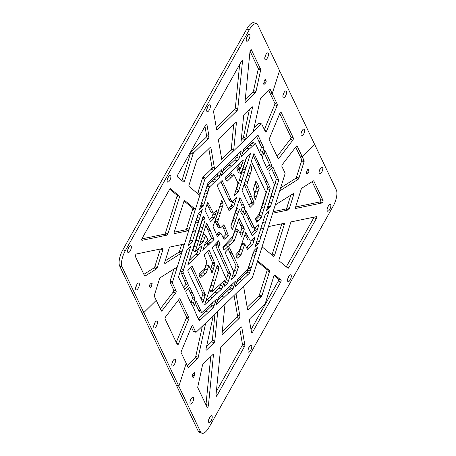 <?xml version="1.0" encoding="UTF-8"?>
<svg xmlns="http://www.w3.org/2000/svg" width="456" height="456" viewBox="0 0 456 456"><rect width="100%" height="100%" fill="white"/><g stroke="black" fill="none" stroke-linecap="round" stroke-linejoin="round"><path stroke-width="0.68" d="M304.112 160.66L301.672 159.703L299.752 155.656L302.185 156.613L304.112 160.66A1.419 0.547 -68.6 0 1 304.044 161.794L298.942 178.017A1.419 0.547 -68.6 0 1 298.127 179.316L280.577 190.409A1.419 0.547 -68.6 0 1 280.28 190.465A1.419 0.547 -68.6 0 1 280.212 189.183L274.928 205.964A1.419 0.547 -68.6 0 1 275.743 204.664L293.293 193.572A1.419 0.547 -68.6 0 1 293.584 193.515A1.419 0.547 -68.6 0 1 293.658 194.797L289.315 208.591A1.419 0.547 -68.6 0 1 288.346 209.959L273.309 213.083A1.419 0.547 -68.6 0 1 273.167 213.072A1.419 0.547 -68.6 0 1 273.098 211.789L268.048 227.835A1.419 0.547 -68.6 0 1 269.017 226.472L284.054 223.349A1.419 0.547 -68.6 0 1 284.196 223.36A1.419 0.547 -68.6 0 1 284.27 224.643L274.717 254.989A1.419 0.547 -68.6 0 1 273.611 256.346A1.419 0.547 -68.6 0 1 273.549 256.312L262.394 247.089A1.419 0.547 -68.6 0 1 262.382 245.841L257.104 262.622A1.419 0.547 -68.6 0 1 258.21 261.26A1.419 0.547 -68.6 0 1 258.267 261.299L269.428 270.516A1.419 0.547 -68.6 0 1 269.439 271.765L261.869 295.824A1.419 0.547 -68.6 0 1 261.208 296.998L248.201 309.618A1.419 0.547 -68.6 0 1 247.75 309.801A1.419 0.547 -68.6 0 1 247.557 309.487L243.766 287.44A1.419 0.547 -68.6 0 1 244.541 285.296L235.473 294.097A1.419 0.547 -68.6 0 1 235.917 293.915A1.419 0.547 -68.6 0 1 236.111 294.228L239.902 316.27A1.419 0.547 -68.6 0 1 239.126 318.413L222.71 334.333A1.419 0.547 -68.6 0 1 222.26 334.522A1.419 0.547 -68.6 0 1 222.061 333.82L224.876 305.366A1.419 0.547 -68.6 0 1 225.663 303.61L216.982 312.029A1.419 0.547 -68.6 0 1 217.432 311.841A1.419 0.547 -68.6 0 1 217.632 312.542L214.816 340.997A1.419 0.547 -68.6 0 1 214.029 342.752L206.568 349.991A1.419 0.547 -68.6 0 1 206.118 350.174A1.419 0.547 -68.6 0 1 205.969 349.182L213.055 316.589A1.419 0.547 -68.6 0 1 213.79 315.125L204.71 323.931A1.419 0.547 -68.6 0 1 205.16 323.743A1.419 0.547 -68.6 0 1 205.314 324.74L198.229 357.333A1.419 0.547 -68.6 0 1 197.494 358.792L188.716 367.302A1.419 0.547 -68.6 0 1 188.271 367.485A1.419 0.547 -68.6 0 1 188.129 367.342L186.202 363.295L178.872 386.278L176.432 385.32L198.138 430.937A12.757 4.902 111.4 0 0 199.409 432.242L201.843 433.2A12.757 4.902 111.4 0 0 209.218 427.033L333.114 206.255A12.757 4.902 111.4 0 0 336.328 189.981L257.862 25.063A12.757 4.902 111.4 0 0 256.591 23.758A12.757 4.902 111.4 0 0 249.215 29.925L125.326 250.697A12.757 4.902 111.4 0 0 122.105 266.977L200.572 431.889A12.757 4.902 111.4 0 0 201.843 433.2M198.229 357.333L195.789 356.375A1.419 0.547 -68.6 0 1 195.054 357.84L187.222 365.438M239.902 316.27L237.462 315.318A1.419 0.547 -68.6 0 1 236.687 317.462L222.3 331.415M220.658 348.031A1.419 0.547 -68.6 0 1 221.439 346.269L241.156 327.151A1.419 0.547 -68.6 0 1 241.606 326.969A1.419 0.547 -68.6 0 1 241.794 327.283L244.849 345.044A1.419 0.547 -68.6 0 1 244.439 346.685L216.959 395.654A1.419 0.547 -68.6 0 1 216.144 396.338A1.419 0.547 -68.6 0 1 215.945 395.643L220.658 348.031M214.816 340.997L212.376 340.039A1.419 0.547 -68.6 0 1 211.595 341.795L206.5 346.737M212.758 354.688A1.419 0.547 -68.6 0 1 213.208 354.506A1.419 0.547 -68.6 0 1 213.408 355.207L208.443 405.361A1.419 0.547 -68.6 0 1 207.947 406.752A1.419 0.547 -68.6 0 1 207.212 407.299A1.419 0.547 -68.6 0 1 207.07 407.157L197.796 387.663A1.419 0.547 -68.6 0 1 197.79 386.819L202.43 365.455A1.419 0.547 -68.6 0 1 203.165 363.996L212.758 354.688M192.307 376.132A1.419 0.547 -68.6 0 1 193.036 373.817L194.091 372.797A1.419 0.547 -68.6 0 1 194.541 372.615A1.419 0.547 -68.6 0 1 194.689 373.606L194.205 375.829A1.419 0.547 -68.6 0 1 193.019 377.477A1.419 0.547 -68.6 0 1 192.882 377.329L192.307 376.132M208.443 405.361L206.009 404.404A1.419 0.547 -68.6 0 1 205.941 404.78M206.009 404.404L210.735 356.655M212.376 340.039L214.953 313.996M195.789 356.375L202.344 326.222M237.462 315.318L234.053 295.471M191.092 398.857A3.688 1.419 -68.6 0 1 190.066 401.485M191.013 399A3.688 1.419 -68.6 0 1 193.144 397.216A3.688 1.419 -68.6 0 1 193.116 401.166A3.688 1.419 -68.6 0 1 190.448 404.079A3.688 1.419 -68.6 0 1 191.013 399M269.428 270.516L266.988 269.559A1.419 0.547 -68.6 0 1 267.005 270.807L259.43 294.867A1.419 0.547 -68.6 0 1 258.774 296.041L247.18 307.287M266.988 269.559L257.52 261.738M281.791 223.822L272.283 254.032A1.419 0.547 -68.6 0 1 271.861 254.915M273.138 211.652L285.912 209.002L288.346 209.959M290.814 195.139L286.881 207.64A1.419 0.547 -68.6 0 1 285.912 209.002M280.617 187.883L295.688 178.359L298.127 179.316M301.672 159.703A1.419 0.547 -68.6 0 1 301.61 160.837L296.503 177.059A1.419 0.547 -68.6 0 1 295.688 178.359M216.361 391.425L242.005 345.733L244.439 346.685M244.849 345.044L242.41 344.092A1.419 0.547 -68.6 0 1 242.005 345.733M242.41 344.092L239.736 328.525M251.022 329.659L278.297 281.056L280.736 282.013L252.544 332.247A1.419 0.547 -68.6 0 1 251.723 332.931A1.419 0.547 -68.6 0 1 251.535 332.618L249.449 320.494A1.419 0.547 -68.6 0 1 250.224 318.351L264.697 304.317A1.419 0.547 111.4 0 0 265.352 303.143L273.771 276.399A1.419 0.547 -68.6 0 1 274.882 275.036A1.419 0.547 -68.6 0 1 274.94 275.076L281.01 280.092A1.419 0.547 -68.6 0 1 280.736 282.013M281.01 280.092L278.576 279.135A1.419 0.547 -68.6 0 1 278.297 281.056M278.576 279.135L274.193 275.515M295.613 206.99L319.582 202.019L322.016 202.977L295.779 208.42A1.419 0.547 -68.6 0 1 295.642 208.409A1.419 0.547 -68.6 0 1 295.568 207.127L301.148 189.388A1.419 0.547 -68.6 0 1 301.963 188.089L313.346 180.895A1.419 0.547 -68.6 0 1 313.642 180.838A1.419 0.547 -68.6 0 1 313.779 180.981L323.053 200.475A1.419 0.547 -68.6 0 1 322.877 201.911A1.419 0.547 -68.6 0 1 322.016 202.977M323.053 200.475L320.619 199.517A1.419 0.547 -68.6 0 1 320.443 200.953A1.419 0.547 -68.6 0 1 319.582 202.019M320.619 199.517L312.126 181.665M288.842 267.569A1.419 0.547 -68.6 0 1 288.021 268.259A1.419 0.547 -68.6 0 1 287.958 268.219L279.066 260.866A1.419 0.547 -68.6 0 1 279.049 259.624L290.518 223.172A1.419 0.547 -68.6 0 1 291.487 221.81L316.396 216.64A1.419 0.547 -68.6 0 1 316.532 216.651A1.419 0.547 -68.6 0 1 316.322 218.601L288.842 267.569L286.402 266.617A1.419 0.547 -68.6 0 1 286.271 266.828M286.402 266.617L313.882 217.649L316.322 218.601M314.127 217.113A1.419 0.547 -68.6 0 1 313.882 217.649M328.263 205.992A3.688 1.419 -68.6 0 1 327.237 208.614M209.646 417.371A3.688 1.419 -68.6 0 1 208.614 419.999M249.187 346.913A3.688 1.419 -68.6 0 1 248.155 349.535M288.722 276.45A3.688 1.419 -68.6 0 1 287.696 279.078M320.26 168.691A3.688 1.419 -68.6 0 1 319.228 171.314M306.797 173.833A1.419 0.547 -68.6 0 1 306.506 173.89A1.419 0.547 -68.6 0 1 306.432 172.607L307.042 170.658A1.419 0.547 -68.6 0 1 308.153 169.301A1.419 0.547 -68.6 0 1 308.296 169.45L308.866 170.647A1.419 0.547 -68.6 0 1 308.746 171.929A1.419 0.547 -68.6 0 1 307.982 173.086L306.797 173.833L306.329 173.65M320.175 168.828A3.688 1.419 -68.6 0 1 322.306 167.05A3.688 1.419 -68.6 0 1 322.278 170.994A3.688 1.419 -68.6 0 1 319.616 173.913A3.688 1.419 -68.6 0 1 320.175 168.828M288.642 276.592A3.688 1.419 -68.6 0 1 290.774 274.808A3.688 1.419 -68.6 0 1 290.746 278.758A3.688 1.419 -68.6 0 1 288.084 281.671A3.688 1.419 -68.6 0 1 288.642 276.592M249.101 347.05A3.688 1.419 -68.6 0 1 251.233 345.272A3.688 1.419 -68.6 0 1 251.205 349.222A3.688 1.419 -68.6 0 1 248.543 352.135A3.688 1.419 -68.6 0 1 249.101 347.05M209.56 417.514A3.688 1.419 -68.6 0 1 211.692 415.729A3.688 1.419 -68.6 0 1 211.664 419.68A3.688 1.419 -68.6 0 1 209.002 422.592A3.688 1.419 -68.6 0 1 209.56 417.514M328.183 206.135A3.688 1.419 -68.6 0 1 330.315 204.351A3.688 1.419 -68.6 0 1 330.286 208.301A3.688 1.419 -68.6 0 1 327.625 211.213A3.688 1.419 -68.6 0 1 328.183 206.135M295.693 147.134L299.752 155.656L302.185 156.613L314.623 144.364L302.185 156.613L297.141 146.011A1.419 0.547 -68.6 0 0 296.998 145.863A1.419 0.547 -68.6 0 0 296.389 146.233L282.486 164.365A1.419 0.547 -68.6 0 0 281.922 166.491L285.017 172.989A1.419 0.547 111.4 0 1 284.949 174.129L252.59 276.957A1.419 0.547 111.4 0 1 251.929 278.131L196.314 332.076A1.419 0.547 111.4 0 1 195.863 332.259L193.424 331.301A1.419 0.547 111.4 0 1 193.281 331.159L191.343 327.077M172.984 360.799A3.688 1.419 -68.6 0 1 171.958 363.426M172.904 360.941A3.688 1.419 -68.6 0 1 175.036 359.157A3.688 1.419 -68.6 0 1 175.007 363.107A3.688 1.419 -68.6 0 1 172.345 366.02A3.688 1.419 -68.6 0 1 172.904 360.941M241.458 236.259L241.868 236.419C241.948 237.245 241.315 236.202 239.97 233.284L238.157 229.887L234.287 240.677L223.953 250.367L222.784 247.066L232.754 236.527L239.109 218.276L244.365 229.032L241.697 236.544M192.261 266.441L205.411 294.61L202.863 302.624L187.718 270.784L189.115 269.057C190.944 267.153 192.005 266.287 192.284 266.458L192.232 266.435M205.411 294.61L202.971 293.653L190.813 267.381M201.147 299.558L202.971 293.653M201.421 298.726L203.86 299.677M221.445 200.857C221.622 200.315 222.009 200.8 222.608 202.321L223.161 204.22L217.563 222.192L220.442 228L223.628 225.025C223.611 224.398 224.295 225.595 225.691 228.627L228.331 235.513L224.084 239.383L220.978 233.347L217.341 236.55L213.037 226.655L221.713 200.68M223.161 204.22L220.704 202.937M217.563 222.192L215.129 221.24L220.727 203.262M220.442 228L217.934 227.048L215.129 221.24M222.967 237.559L225.891 234.561L225.275 232.246L222.488 226.073M220.978 233.347L218.538 232.389L218.242 232.657L220.675 233.614M216.349 234.458L218.242 232.657M241.292 150.942L239.2 158.295L237.154 160.86L221.456 175.36L223.89 167.842L241.309 150.925M222.631 171.308L234.72 159.902L236.767 157.337L239.2 158.295M236.767 157.337L237.696 154.453M195.008 298.429L192.649 305.942C192.734 306.7 192.118 305.668 190.813 302.852L185.791 291.931L185.82 290.979L189.764 287.12L195.008 298.429L192.575 297.472L188.328 288.323M194.729 299.666L192.295 298.714L192.575 297.472M190.933 303.097L192.295 298.714M190.699 246.343L182.896 271.833L188.459 285.313L184.583 289.52L178.473 277.043L184.566 257.509C186.299 251.547 187.382 248.725 187.809 249.05L190.505 246.496M182.896 271.833L180.462 270.881L187.051 250.065M183.147 287.616L186.025 284.356L180.462 270.881M186.025 284.356L188.459 285.313M258.022 135.193L263.916 148.154L261.476 155.382C261.425 155.946 261.06 155.57 260.382 154.259L255.383 143.429L241.389 156.385L243.817 148.855L258.039 135.198M252.459 146.017L250.025 145.059L251.872 143.383L252.96 142.471L255.394 143.429L252.949 142.471M242.592 152.253L250.025 145.059M207.714 202.065L213.38 213.157L216.68 210.336L214.371 217.922L210.604 221.781L204.983 210.301L207.736 202.065M210.946 212.205L213.38 213.157L210.946 212.205L206.887 204.049M216.628 211.248L215.945 210.98M209.498 219.712L211.937 216.97L213.3 213.129M208.814 250.367C208.671 249.352 209.686 251.364 211.852 256.392L214.975 263.927L212.222 272.557C212.125 273.338 211.766 272.739 211.134 270.767L208.814 265.768L207.298 269.929C206.756 271.873 206.049 273.133 205.171 273.714L200.349 277.955L199.694 276.587C198.816 275.042 198.953 273.896 200.11 273.15L202.515 270.767C204.128 269.735 205.223 267.883 205.804 265.204L206.87 261.881L206.232 260.211C204.311 255.913 203.672 254.049 204.322 254.625L208.956 250.361M214.776 263.22L212.336 262.263L207.583 251.324M214.975 263.927L212.542 262.969L212.336 262.263M213.585 268.601L211.145 267.643L212.542 262.969M210.598 269.359L211.145 267.643M211.721 272.363L212.222 272.557L211.983 272.808M206.408 264.811L208.842 265.768L206.448 264.839M199.432 275.886L202.738 272.756C203.615 272.175 204.322 270.915 204.858 268.972L206.38 264.811M217.506 241.902L218.618 240.779L220.06 244.627L218.384 246.308C217.9 246.012 218.851 248.412 221.234 253.507L230.599 274.415L227.612 283.216L224.135 286.391L225.002 283.37C226.301 279.938 226.541 278.029 225.714 277.636L212.148 247.619L217.506 241.902M230.599 274.415L228.16 273.457L218.794 252.556C216.412 247.454 215.466 245.054 215.95 245.356L217.626 243.675L217.307 242.107M205.114 220.208L195.299 251.416L202.076 245.624L199.677 253.422L187.929 264.657L203.251 216.161C203.467 215.83 203.912 216.514 204.573 218.213L205.114 220.208L202.681 219.25L202.51 218.276M199.979 236.544L197.539 235.587L202.681 219.25M192.934 250.737L195.373 251.695L192.859 250.458L197.539 235.587M198.166 254.932L195.732 253.975L197.237 252.464L198.2 249.575L200.64 250.532M198.2 249.575L198.349 249.113M189.274 260.211L195.732 253.975M222.112 180.433L231.95 201.883L236.493 197.693L233.865 206.237L229.026 210.609L219.98 191.725C217.523 186.732 216.737 184.452 217.615 184.885L222.135 180.433M231.933 201.877L229.51 200.925L220.852 181.613M229.51 200.925L231.95 201.883M236.134 199.015L235.319 198.696M233.865 206.237L231.431 205.285L232.423 202.173L234.863 203.131M232.423 202.173L232.685 201.313M232.965 207.195L230.531 206.237L231.431 205.285M231.266 208.814L228.826 207.856L230.531 206.237M228.08 208.591L228.826 207.856M203.456 205.952L199.466 209.589L207.999 182.913L221.833 169.729L219.49 177.361L209.486 187.017L203.456 205.952L201.022 204.995L207.052 186.059L217.05 176.404L218.099 173.331M200.703 205.325L201.022 204.995M221.428 169.98L221.77 169.706M216.6 180.274L214.166 179.316M214.753 182.081L212.319 181.123M210.091 186.498L207.657 185.541M209.486 187.017L207.052 186.059M207.377 193.794L204.938 192.837M195.755 301.336L196.462 301.519L200.851 310.867C201.432 312.406 201.791 312.976 201.934 312.577L216.372 299.324L213.454 307.458L199.591 320.574C199.808 321.748 198.73 319.741 196.359 314.549L193.532 307.88L196.057 301.034M196.462 301.519L195.801 301.256M199.5 311.625C199.357 312.018 198.993 311.448 198.411 309.909L195.179 302.818M199.289 311.665L201.934 312.577M202.299 209.623L192.535 241.013L191.919 242.569L188.168 245.812L197.442 216.058L198.582 213.18L202.276 209.623M200.748 214.799L198.309 213.841L198.468 213.368M198.862 220.795L196.428 219.843L198.309 213.841M195.259 232.241L192.825 231.283L196.428 219.843M191.919 242.569L189.485 241.612L192.825 231.283M243.208 160.62L240.796 167.899L239.178 169.78L240.916 173.559L246.417 157.571L250.646 153.096L238.334 191.771L234.173 195.869L237.998 183.027L234.002 174.591L227.037 181.363L225.999 179.909C224.797 178.461 224.911 177.276 226.347 176.341L243.367 159.97L243.208 160.62L242.883 160.495M240.796 167.899L238.357 166.942L239.44 163.755M239.178 169.78L236.738 168.823L238.357 166.942M238.477 172.607L240.916 173.559L238.477 172.607L236.738 168.823M241.919 180.861L239.48 179.903L246.662 157.149M240.802 184.412L238.368 183.454L239.48 179.903M238.334 191.771L235.894 190.819L236.504 189.297L238.944 190.255M236.504 189.297L238.368 183.454M234.236 195.31L234.162 195.869M235.461 191.36L235.894 190.819M234.002 174.591L231.568 173.633L230.28 174.904L228.667 176.563L231.106 177.521M225.726 179.425L228.667 176.563M206.585 223.132L210.29 230.554L214.035 239.554L202.823 250.452L205.171 243.156L207.828 239.674L205.645 235.131L203.228 241.879L199.363 245.493L206.648 223.115M200.68 241.07L203.233 234.184M204.202 245.989L211.595 238.602L205.798 225.161M223.856 280.885C224.831 279.482 224.46 281.261 222.756 286.214L221.929 288.733L204.653 304.836L217.21 265.335L217.546 265.09L218.43 266.794L218.886 268.732L211.823 291.988L224.306 280.577M256.591 23.758L254.157 22.8A12.757 4.902 111.4 0 0 246.781 28.967L122.886 249.745A12.757 4.902 111.4 0 0 119.671 266.019L176.432 385.32L178.872 386.278L186.202 363.295L181.157 352.693A1.419 0.547 -68.6 0 1 181.334 351.257L191.531 326.621A1.419 0.547 -68.6 0 1 192.535 325.567A1.419 0.547 -68.6 0 1 192.677 325.709L195.721 332.11A1.419 0.547 111.4 0 0 195.863 332.259M259.316 123.148A1.419 0.547 111.4 0 0 259.179 123A1.419 0.547 111.4 0 0 258.729 123.183L254.117 127.657M277.282 104.264L274.843 103.307L269.798 92.705L272.232 93.657L277.282 104.264A1.419 0.547 -68.6 0 1 277.1 105.701L266.617 131.02A1.419 0.547 -68.6 0 1 265.62 132.075A1.419 0.547 -68.6 0 1 265.477 131.932L261.755 124.1A1.419 0.547 111.4 0 0 261.613 123.958A1.419 0.547 111.4 0 0 261.163 124.14L205.548 178.085A1.419 0.547 111.4 0 0 204.886 179.259L172.528 282.087A1.419 0.547 111.4 0 0 172.459 283.227L176.136 290.956A1.419 0.547 -68.6 0 1 175.577 293.077L162.051 310.724A1.419 0.547 -68.6 0 1 161.435 311.095A1.419 0.547 -68.6 0 1 161.293 310.946L154.327 296.297A1.419 0.547 -68.6 0 1 154.39 295.163L159.497 278.941A1.419 0.547 -68.6 0 1 160.312 277.641L176.369 267.49A1.419 0.547 -68.6 0 1 176.666 267.433A1.419 0.547 -68.6 0 1 176.74 268.715L182.018 251.934L179.578 250.977A1.419 0.547 -68.6 0 1 178.769 252.276L181.203 253.234L165.146 263.386A1.419 0.547 -68.6 0 1 164.85 263.443A1.419 0.547 -68.6 0 1 164.776 262.16L169.119 248.36A1.419 0.547 -68.6 0 1 170.088 246.998L183.853 244.142A1.419 0.547 -68.6 0 1 183.99 244.148A1.419 0.547 -68.6 0 1 184.064 245.431L189.115 229.385L186.675 228.427A1.419 0.547 -68.6 0 1 185.706 229.795L188.146 230.753L174.38 233.609A1.419 0.547 -68.6 0 1 174.243 233.597A1.419 0.547 -68.6 0 1 174.169 232.315L183.717 201.968A1.419 0.547 -68.6 0 1 184.828 200.611A1.419 0.547 -68.6 0 1 184.885 200.646L195.094 209.082A1.419 0.547 -68.6 0 1 195.111 210.33L200.389 193.555L197.95 192.597A1.419 0.547 -68.6 0 1 197.534 193.481M243.96 137.507L241.23 140.157M232.036 149.072L221.701 159.093M213.009 167.529L203.108 177.127A1.419 0.547 111.4 0 0 202.447 178.302L197.642 193.572M193.019 208.267L186.185 229.984M181.585 244.61L179.128 252.419M173.89 269.057L170.094 281.13A1.419 0.547 111.4 0 0 170.025 282.27L172.459 283.227M176.136 290.956L173.702 289.999L170.025 282.27M173.702 289.999A1.419 0.547 -68.6 0 1 173.137 292.125L175.577 293.077M165.648 316.783L179.168 299.142A1.419 0.547 -68.6 0 1 179.784 298.771A1.419 0.547 -68.6 0 1 179.926 298.914L188.887 317.752A1.419 0.547 -68.6 0 1 188.71 319.189L178.513 343.818A1.419 0.547 -68.6 0 1 177.509 344.878A1.419 0.547 -68.6 0 1 177.373 344.73L165.083 318.909A1.419 0.547 -68.6 0 1 165.648 316.783M188.887 317.752L186.453 316.795L178.478 300.042M186.453 316.795A1.419 0.547 -68.6 0 1 186.27 318.231L188.71 319.189M176.261 342.405L186.27 318.231M154.88 322.745A3.688 1.419 -68.6 0 1 153.849 325.367M154.795 322.882A3.688 1.419 -68.6 0 1 156.927 321.104A3.688 1.419 -68.6 0 1 156.898 325.054A3.688 1.419 -68.6 0 1 154.236 327.967A3.688 1.419 -68.6 0 1 154.795 322.882M160.307 308.866L173.137 292.125M141.377 311.636L143.811 312.594L156.248 300.344L143.811 312.594L141.377 311.636M268.778 90.562L269.798 92.705L272.232 93.657L279.568 70.68L272.232 93.657L270.311 89.615A1.419 0.547 -68.6 0 0 270.169 89.467A1.419 0.547 -68.6 0 0 269.718 89.655L260.946 98.16A1.419 0.547 -68.6 0 0 260.211 99.625L253.587 130.102A1.419 0.547 -68.6 0 0 253.735 131.094A1.419 0.547 -68.6 0 0 254.186 130.912L253.53 130.65M230.149 244.701L227.709 243.743L231.847 239.725L235.723 228.929L238.169 229.887L235.746 228.94M260.906 155.154L261.476 155.382L261.248 155.587M302.072 130.775A3.688 1.419 -68.6 0 1 304.203 128.991A3.688 1.419 -68.6 0 1 304.175 132.941A3.688 1.419 -68.6 0 1 301.507 135.854A3.688 1.419 -68.6 0 1 302.072 130.775M283.963 92.716A3.688 1.419 -68.6 0 1 286.094 90.932A3.688 1.419 -68.6 0 1 286.066 94.882A3.688 1.419 -68.6 0 1 283.398 97.795A3.688 1.419 -68.6 0 1 283.963 92.716M238.505 266.731L235.433 275.834L231.42 279.465L233.763 271.793L225.401 253.251L225.503 251.997L229.539 247.813L238.505 266.731L236.065 265.774L228.217 249.113M255.833 180.941L257.691 184.156L259.247 188.157L255.343 199.694L253.861 195.766L254.836 192.614L253.325 189.24L255.958 180.889M261.003 236.613L259.396 241.765L258.261 243.983L255.149 246.861L255.206 246.291L265.278 214.48L269.143 210.661L268.738 212.125L261.003 236.613L258.563 235.655L265.153 214.73M250.851 269.029L249.449 273.201L235.171 286.738L237.622 279.385L247.722 269.319L254.323 250.167L257.703 246.952L250.851 269.029L248.412 268.077L253.074 253.023M250.304 164.764C250.372 164.314 250.697 164.85 251.267 166.383L252.003 168.583L246.696 185.296L254.294 203.102L250.076 207.451L246.103 199.614L242.09 190.579L250.464 164.679M245.647 232.212L250.39 241.087L255.007 237.223L253.992 240.734L252.698 244.519L247.437 249.546L244.769 243.937L240.973 255.018L237.109 258.313L235.775 254.824L239.337 250.652L245.75 232.178M232.332 229.756L230.844 225.897L239.822 197.915C239.81 197.317 240.352 198.132 241.463 200.349L243.869 205.325L244.695 208.192L242.387 215.067L239.326 209.35L232.36 229.778M237.65 213.944L235.21 212.986L236.892 208.392L239.337 209.35L236.909 208.398M253.912 153.29L270.288 188.242L261.157 217.729L256.603 222.123L255.286 218.629L259.213 214.046L266.07 192.66L251.307 161.316L253.998 153.267M273.526 197.117L270.311 206.978L266.509 210.609L274.449 184.64L268.915 172.146C268.658 171.701 269.376 170.669 271.069 169.045L273.019 167.209L278.758 180.126L273.526 197.117L271.092 196.16L276.325 179.168L271.611 168.503M266.509 210.609L266.578 210.062M235.176 281.352L235.575 281.101L233.056 288.808L216.64 304.403L215.967 304.893L218.595 297.295L219.427 296.2L235.524 281.078M267.535 169.615L262.211 157.856L264.611 150.355C264.537 149.517 265.141 150.503 266.429 153.313L271.936 165.619L267.586 169.649M245.681 210.182L254.636 228.308L258.09 225.332C258.865 224.517 259.139 224.42 258.917 225.036L256.785 231.289L252.139 235.718L243.458 217.096L245.773 210.142M258.934 224.643L258.917 225.036L258.552 224.893M281.067 112.222L293.356 138.048A1.419 0.547 -68.6 0 1 292.792 140.174L278.89 158.306A1.419 0.547 -68.6 0 1 278.28 158.677A1.419 0.547 -68.6 0 1 278.137 158.528L269.268 139.889A1.419 0.547 -68.6 0 1 269.445 138.453L279.927 113.134A1.419 0.547 -68.6 0 1 280.924 112.079A1.419 0.547 -68.6 0 1 281.067 112.222L280.725 112.09M284.042 92.574A3.688 1.419 -68.6 0 1 283.016 95.201M244.365 229.032L241.925 228.074L238.283 220.14M240.124 233.614L240.739 231.79L243.173 232.748M240.739 231.79L241.925 228.074M223.024 248.144L227.709 243.743M235.433 275.834L232.993 274.877L236.065 265.774M232.628 275.327L232.993 274.877M259.247 188.157L256.813 187.199L255.081 182.833M258.147 191.816L255.708 190.859L256.813 187.199M253.924 196.325L255.708 190.859M256.386 242.301L256.956 240.808L259.396 241.765M256.956 240.808L258.563 235.655M257.549 247.562L257.121 247.397M256.939 249.529L255.445 248.942M251.205 267.832L248.771 266.88M236.573 282.184L247.01 272.243L248.412 268.077M263.916 148.154L261.482 147.197L256.603 136.435M259.641 152.811L261.482 147.197M252.003 168.583L249.569 167.626L249.409 167.016M246.696 185.296L244.256 184.344L249.569 167.626M253.462 204.237L251.028 203.279L251.86 202.145L244.256 184.344M248.925 205.377L251.028 203.279M247.95 240.13L244.878 234.122M249.05 248.269L246.616 247.312L250.264 243.567L251.353 240.409M248.041 249.118L247.044 248.725M244.769 243.937L242.33 242.98L242.125 243.481L244.558 244.439M244.291 245.174L241.857 244.216L242.125 243.481M240.973 255.018L238.534 254.06L241.857 244.216M240.546 255.463L238.106 254.505L238.534 254.06M236.14 256.278L238.106 254.505M244.695 208.192L242.256 207.235L241.435 204.368L239.029 199.392M240.745 211.915L241.099 210.889L243.532 211.846M241.099 210.889L242.256 207.235M235.957 219.33L233.523 218.378L235.21 212.986M235.296 221.388L232.856 220.436L233.523 218.378M230.907 226.29L232.856 220.436M230.001 276.45L227.561 275.492L228.16 273.457M225.515 281.722L226.261 279.659L228.695 280.617M226.261 279.659L227.561 275.492M227.612 283.216L225.327 282.315M270.009 189.65L267.575 188.693L267.854 187.285L265.232 181.169L253.108 155.188M255.565 219.923L258.723 216.771L267.575 188.693M197.955 318.983L211.02 306.5L211.732 304.876L214.172 305.828M211.732 304.876L212.502 302.71M270.311 206.978L267.871 206.021L271.092 196.16M269.342 207.993L267.438 207.246M216.64 304.403L216.144 304.209M231.631 290.272L229.191 289.315L230.622 287.85L231.768 284.664M229.151 292.587L226.717 291.629L229.191 289.315M217.398 300.458L226.717 291.629M271.394 166.349L268.954 165.391L269.502 164.667L263.916 152.196M269.502 164.667L271.936 165.619M266.492 167.648L268.954 165.391M218.886 268.732L216.452 267.775L216.463 267.364M211.823 291.988L209.389 291.031L209.566 289.834L216.452 267.775M221.929 288.733L219.49 287.776L220.784 283.843M221.405 289.269L218.971 288.312L219.49 287.776M209.504 300.652L207.07 299.7L218.971 288.312M254.636 228.308L252.196 227.356L244.94 212.137M256.785 231.289L254.345 230.331L255.012 228.604L257.452 229.562M255.012 228.604L255.297 227.761M251.028 233.649L254.345 230.331M277.145 156.448L290.352 139.217L292.792 140.174M293.356 138.048L290.917 137.091L279.739 113.595M290.917 137.091A1.419 0.547 -68.6 0 1 290.352 139.217M264.372 129.607L274.666 104.743L277.1 105.701M274.843 103.307A1.419 0.547 -68.6 0 1 274.666 104.743M205.901 300.806L207.07 299.7M225.891 234.561L228.331 235.513M302.151 130.633A3.688 1.419 -68.6 0 1 301.12 133.255M175.315 268.156L176.74 268.715M181.836 244.558L184.064 245.431M195.094 209.082L192.66 208.124A1.419 0.547 -68.6 0 1 192.671 209.372L195.111 210.33M136.771 284.686A3.688 1.419 -68.6 0 1 135.74 287.308M136.692 284.829A3.688 1.419 -68.6 0 1 138.823 283.045A3.688 1.419 -68.6 0 1 138.795 286.995A3.688 1.419 -68.6 0 1 136.127 289.908A3.688 1.419 -68.6 0 1 136.692 284.829M207.845 106.465A3.688 1.419 -68.6 0 1 206.813 109.087M207.765 106.607A3.688 1.419 -68.6 0 1 209.897 104.823A3.688 1.419 -68.6 0 1 209.868 108.773A3.688 1.419 -68.6 0 1 207.201 111.686A3.688 1.419 -68.6 0 1 207.765 106.607M168.304 176.922A3.688 1.419 -68.6 0 1 167.278 179.55M168.224 177.065A3.688 1.419 -68.6 0 1 170.356 175.281A3.688 1.419 -68.6 0 1 170.327 179.231A3.688 1.419 -68.6 0 1 167.66 182.143A3.688 1.419 -68.6 0 1 168.224 177.065M128.763 247.386A3.688 1.419 -68.6 0 1 127.737 250.008M128.683 247.522A3.688 1.419 -68.6 0 1 130.815 245.744A3.688 1.419 -68.6 0 1 130.786 249.688A3.688 1.419 -68.6 0 1 128.125 252.607A3.688 1.419 -68.6 0 1 128.683 247.522M170.476 188.733L179.373 196.086A1.419 0.547 -68.6 0 1 179.385 197.334L167.916 233.78A1.419 0.547 -68.6 0 1 166.947 235.148L142.038 240.318A1.419 0.547 -68.6 0 1 141.901 240.306A1.419 0.547 -68.6 0 1 142.118 238.351L169.598 189.382A1.419 0.547 -68.6 0 1 170.419 188.698A1.419 0.547 -68.6 0 1 170.476 188.733L170.35 188.687M179.373 196.086L176.934 195.134L169.729 189.172M150.457 283.871L151.637 283.125A1.419 0.547 -68.6 0 1 151.933 283.068A1.419 0.547 -68.6 0 1 152.008 284.35L151.392 286.294A1.419 0.547 -68.6 0 1 150.286 287.656A1.419 0.547 -68.6 0 1 150.144 287.508L149.574 286.311A1.419 0.547 -68.6 0 1 149.688 285.029A1.419 0.547 -68.6 0 1 150.457 283.871M144.655 275.977L135.381 256.483A1.419 0.547 -68.6 0 1 135.557 255.046A1.419 0.547 -68.6 0 1 136.418 253.981L162.655 248.537A1.419 0.547 -68.6 0 1 162.798 248.548A1.419 0.547 -68.6 0 1 162.866 249.831L157.286 267.569A1.419 0.547 -68.6 0 1 156.471 268.863L145.094 276.062A1.419 0.547 -68.6 0 1 144.797 276.119A1.419 0.547 -68.6 0 1 144.655 275.977M200.389 193.555A1.419 0.547 -68.6 0 1 199.278 194.911A1.419 0.547 -68.6 0 1 199.221 194.877L189.012 186.441A1.419 0.547 -68.6 0 1 188.995 185.193L196.57 161.133A1.419 0.547 -68.6 0 1 197.226 159.959L210.239 147.339A1.419 0.547 -68.6 0 1 210.689 147.157A1.419 0.547 -68.6 0 1 210.877 147.47L214.423 168.082A1.419 0.547 -68.6 0 1 213.647 170.225L222.722 161.424L222.055 161.167M206.904 124.334L208.985 136.458A1.419 0.547 -68.6 0 1 208.21 138.607L193.743 152.635A1.419 0.547 111.4 0 0 193.082 153.809L184.663 180.559A1.419 0.547 -68.6 0 1 183.557 181.915A1.419 0.547 -68.6 0 1 183.5 181.881L177.424 176.865A1.419 0.547 -68.6 0 1 177.703 174.944L205.89 124.71A1.419 0.547 -68.6 0 1 206.71 124.026A1.419 0.547 -68.6 0 1 206.904 124.334L206.357 124.123M208.985 136.458L206.551 135.506L204.978 126.34M165.186 260.86L178.769 252.276M174.209 232.178L185.706 229.795M213.995 110.266L241.475 61.303A1.419 0.547 -68.6 0 1 242.296 60.614A1.419 0.547 -68.6 0 1 242.489 61.315L237.781 108.927A1.419 0.547 -68.6 0 1 236.995 110.683L217.284 129.806A1.419 0.547 -68.6 0 1 216.834 129.988A1.419 0.547 -68.6 0 1 216.64 129.675L213.59 111.908A1.419 0.547 -68.6 0 1 213.995 110.266M206.551 135.506A1.419 0.547 -68.6 0 1 205.776 137.649L191.303 151.683A1.419 0.547 111.4 0 0 190.648 152.857L182.229 179.601A1.419 0.547 -68.6 0 1 181.807 180.485M192.66 208.124L184.138 201.085M189.115 229.385A1.419 0.547 -68.6 0 1 188.146 230.753M176.934 195.134A1.419 0.547 -68.6 0 1 176.951 196.376L165.482 232.828A1.419 0.547 -68.6 0 1 164.513 234.19L166.947 235.148M141.873 238.887L164.513 234.19M143.874 274.335L154.037 267.911L156.471 268.863M160.387 249.01L154.852 266.612A1.419 0.547 -68.6 0 1 154.037 267.911M182.018 251.934A1.419 0.547 -68.6 0 1 181.203 253.234M222.722 161.424A1.419 0.547 -68.6 0 1 222.271 161.612A1.419 0.547 -68.6 0 1 222.078 161.299L218.538 140.682A1.419 0.547 -68.6 0 1 219.313 138.538L235.729 122.618A1.419 0.547 -68.6 0 1 236.174 122.436A1.419 0.547 -68.6 0 1 236.373 123.137L233.74 149.739L231.306 148.781A1.419 0.547 -68.6 0 1 230.519 150.543L232.959 151.495L241.634 143.081L240.985 142.825M241.634 143.081A1.419 0.547 -68.6 0 1 241.19 143.264A1.419 0.547 -68.6 0 1 240.99 142.563L243.624 115.961A1.419 0.547 -68.6 0 1 244.405 114.205L251.872 106.966A1.419 0.547 -68.6 0 1 252.316 106.784A1.419 0.547 -68.6 0 1 252.47 107.776L245.847 138.248L243.407 137.29A1.419 0.547 -68.6 0 1 242.672 138.755L245.111 139.713L254.186 130.912M214.423 168.082L211.989 167.124A1.419 0.547 -68.6 0 1 211.208 169.273L213.647 170.225M233.74 149.739A1.419 0.547 -68.6 0 1 232.959 151.495M245.847 138.248A1.419 0.547 -68.6 0 1 245.111 139.713M247.306 36.144A3.688 1.419 -68.6 0 1 249.438 34.365A3.688 1.419 -68.6 0 1 249.409 38.31A3.688 1.419 -68.6 0 1 246.742 41.228A3.688 1.419 -68.6 0 1 247.306 36.144M265.854 54.657A3.688 1.419 -68.6 0 1 267.985 52.879A3.688 1.419 -68.6 0 1 267.957 56.823A3.688 1.419 -68.6 0 1 265.295 59.742A3.688 1.419 -68.6 0 1 265.854 54.657M255.269 92.961L245.676 102.269A1.419 0.547 -68.6 0 1 245.225 102.452A1.419 0.547 -68.6 0 1 245.032 101.751L249.991 51.596A1.419 0.547 -68.6 0 1 250.486 50.2A1.419 0.547 -68.6 0 1 251.227 49.658A1.419 0.547 -68.6 0 1 251.364 49.801L260.638 69.289A1.419 0.547 -68.6 0 1 260.65 70.138L256.004 91.496A1.419 0.547 -68.6 0 1 255.269 92.961L252.835 92.004L245.265 99.345M263.745 83.351L264.229 81.128A1.419 0.547 -68.6 0 1 265.415 79.481A1.419 0.547 -68.6 0 1 265.557 79.623L266.127 80.826A1.419 0.547 -68.6 0 1 265.403 83.134L264.349 84.16A1.419 0.547 -68.6 0 1 263.899 84.343A1.419 0.547 -68.6 0 1 263.745 83.351M243.407 137.29L249.5 109.263M231.306 148.781L233.7 124.585M211.989 167.124L208.82 148.713M247.386 36.001A3.688 1.419 -68.6 0 1 246.354 38.629M237.781 108.927L235.342 107.969A1.419 0.547 -68.6 0 1 234.561 109.731L216.264 127.475M235.342 107.969L239.639 64.575M265.933 54.515A3.688 1.419 -68.6 0 1 264.907 57.142M256.004 91.496L253.57 90.544L258.21 69.181L260.65 70.138M260.638 69.289L258.204 68.337A1.419 0.547 -68.6 0 1 258.21 69.181M258.204 68.337L250.059 51.22M253.57 90.544A1.419 0.547 -68.6 0 1 252.835 92.004M204.288 324.336L205.314 324.74M195.054 357.84L197.494 358.792M187.969 367.012L188.716 367.302M235.57 294.012L236.111 294.228M236.687 317.462L239.126 318.413M222.055 334.077L222.71 334.333M216.788 312.212L217.632 312.542M211.595 341.795L214.029 342.752M205.912 349.735L206.568 349.991M212.57 354.876L213.408 355.207M193.669 373.207L194.689 373.606M194.205 375.829L192.346 375.1M198.138 430.937L200.572 431.889M301.61 160.837L304.044 161.794M296.503 177.059L298.942 178.017M280.577 190.409L280.104 190.226M292.239 194.239L293.658 194.797M286.881 207.64L289.315 208.591M307.948 169.313L308.296 169.45M306.466 172.488L307.982 173.086M308.866 170.647L307.304 170.037M313.437 180.85L313.779 180.981M282.042 223.771L284.27 224.643M272.283 254.032L274.717 254.989M267.005 270.807L269.439 271.765M259.43 294.867L261.869 295.824M258.774 296.041L261.208 296.998M247.534 309.356L248.201 309.618M241.252 327.066L241.794 327.283M216.959 395.654L215.979 395.272M252.544 332.247L251.393 331.797M205.046 293.516L202.606 292.558M205.097 295.739L202.663 294.787M222.608 202.321L221.114 201.734M222.311 207.07L219.877 206.112M220.254 213.545L217.82 212.593M218.287 219.769L215.848 218.817M218.88 225.281L216.44 224.329M225.691 228.627L223.252 227.669M225.646 238.288L223.212 237.331M219.256 234.971L216.822 234.019M217.74 236.299L217.102 236.048M237.154 160.86L234.72 159.902M231.551 166.189L229.117 165.237M226.86 170.55L224.426 169.592M192.381 292.78L189.947 291.829M191.212 302.294L193.652 303.251M183.608 269.633L181.174 268.681M183.882 274.193L181.448 273.235M186.709 280.782L184.275 279.824M185.586 288.574L183.757 287.856M258.432 135.974L257.515 135.614M254.311 144.341L251.872 143.383M249.346 149.021L246.907 148.063M210.569 207.571L208.13 206.614M212.998 214.035L215.431 214.993M214.371 217.922L211.937 216.97M211.852 256.392L209.418 255.434M214.497 265.597L212.057 264.645M210.963 270.305L212.809 271.029M207.298 269.929L204.858 268.972M205.171 273.714L202.738 272.756M202.715 276.022L200.275 275.065M219.131 241.731L218.082 241.321M220.06 244.627L217.626 243.675M219.222 245.47L216.788 244.513M218.384 246.308L215.95 245.356M204.573 218.213L202.76 217.501M202.772 227.789L200.332 226.831M201.449 231.927L199.015 230.97M198.491 241.144L196.057 240.187M196.587 247.255L194.148 246.303M199.677 253.422L197.237 252.464M192.552 260.347L190.112 259.39M224.614 185.495L222.18 184.537M230.998 199.927L228.564 198.97M204.003 204.339L201.569 203.387M202.646 206.802L200.503 205.964M217.626 174.808L220.06 175.765M219.49 177.361L217.05 176.404M208.968 188.607L206.534 187.655M208.09 191.44L205.656 190.483M206.226 197.465L203.786 196.507M200.851 310.867L198.411 309.909M199.625 218.338L197.191 217.381M198.217 222.893L195.784 221.941M195.772 230.599L193.338 229.642M190.095 240.055L192.535 241.013M241.914 164.605L239.531 163.67M239.987 168.76L237.553 167.808M246.052 167.614L243.618 166.657M245.322 169.94L242.883 168.982M244.439 172.835L241.999 171.878M232.714 175.862L230.28 174.904M205.645 235.131L203.211 234.179L205.656 235.131M204.71 237.547L202.27 236.596M203.228 241.879L200.794 240.922M210.29 230.554L207.856 229.602M211.538 237.827L213.972 238.784M214.035 239.554L211.595 238.602M210.906 242.82L208.472 241.862M209.56 244.177L207.127 243.219M208.82 244.889L206.38 243.931M204.875 248.674L203.513 248.138M195.721 332.11L193.281 331.159M192.329 325.578L192.677 325.709M258.729 123.183L261.163 124.14M205.548 178.085L203.108 177.127M202.447 178.302L204.886 179.259M172.528 282.087L170.094 281.13M179.584 298.783L179.926 298.914M178.513 343.818L176.575 343.06M162.051 310.724L160.991 310.308M243.39 226.421L240.956 225.469M237.399 231.91L234.965 230.953M234.287 240.677L231.847 239.725M228.222 246.536L225.783 245.584M232.315 253.439L229.875 252.481M234.601 270.374L237.04 271.331M253.981 196.16L256.414 197.112M268.738 212.125L267.803 211.755M265.238 223.178L262.804 222.22M263.431 228.929L260.997 227.971M258.261 243.983L256.13 243.145M256.221 251.758L253.827 250.817M254.972 255.634L252.533 254.682M247.762 270.077L250.196 271.029M249.449 273.201L247.01 272.243M248.132 274.489L245.693 273.532M241.891 280.349L239.451 279.391M261.339 142.369L258.9 141.411M260.353 150.685L262.793 151.643M251.267 166.383L249.842 165.824M250.481 173.673L248.047 172.716M249.671 176.159L247.237 175.201M247.842 181.733L245.402 180.775M251.678 196.946L249.238 195.989M251.86 202.145L254.294 203.102M237.622 257.971L236.789 257.646M247.996 236.504L245.562 235.552M251.911 239.913L253.992 240.734M252.698 244.519L250.264 243.567M251.877 245.482L249.443 244.524M242.598 250.224L240.158 249.267M241.463 200.349L239.246 199.477M243.869 205.325L241.435 204.368M238.431 211.447L235.997 210.49M222.625 256.523L220.191 255.565M230.337 273.617L227.897 272.659M259.578 164.758L257.144 163.801M267.666 182.121L265.232 181.169M270.288 188.242L267.854 187.285M265.466 204.47L263.026 203.513M264.263 208.244L261.829 207.292M262.85 212.667L260.41 211.709M259.276 215.209L261.71 216.167M261.157 217.729L258.723 216.771M257.999 220.881L255.759 220.003M213.454 307.458L211.02 306.5M208.489 312.252L206.049 311.294M200.395 319.941L198.577 319.228M275.869 173.434L273.429 172.476M278.758 180.126L276.325 179.168M277.51 184.48L275.071 183.523M269.165 202.27L271.599 203.228M267.569 209.669L266.788 209.361M231.505 285.439L233.939 286.396M233.056 288.808L230.622 287.85M224.289 297.192L221.855 296.235M218.954 302.231L217.045 301.484M266.429 153.313L263.99 152.355M218.43 266.794L216.874 266.184M215.015 281.158L212.581 280.201M213.448 286.186L211.008 285.228M212 290.791L209.566 289.834M220.322 285.256L222.756 286.214M217.335 293.14L214.896 292.182M212.559 297.728L210.119 296.77M250.253 219.108L247.819 218.15M278.89 158.306L277.829 157.89M266.617 131.02L264.685 130.256M296.799 145.874L297.141 146.011M119.671 266.019L122.105 266.977M122.886 249.745L125.326 250.697M246.781 28.967L249.215 29.925M165.146 263.386L164.673 263.197M217.284 129.806L216.623 129.544M205.776 137.649L208.21 138.607M210.336 147.254L210.877 147.47M193.743 152.635L191.303 151.683M190.648 152.857L193.082 153.809M184.663 180.559L182.229 179.601M160.643 248.953L162.866 249.831M167.916 233.78L165.482 232.828M176.951 196.376L179.385 197.334M145.094 276.062L144.603 275.869M157.286 267.569L154.852 266.612M150.583 283.792L152.008 284.35M151.392 286.294L149.54 285.57M269.963 89.479L270.311 89.615M234.561 109.731L236.995 110.683M235.535 122.806L236.373 123.137M251.45 107.371L252.47 107.776M251.022 49.664L251.364 49.801M245.676 102.269L245.02 102.013M266.127 80.826L264.571 80.216M263.921 82.553L265.403 83.134M264.349 84.16L263.693 83.904M265.215 79.492L265.557 79.623M241.674 60.996L242.489 61.315M195.362 251.689L192.928 250.732M261.613 123.958L259.179 123"/></g></svg>
